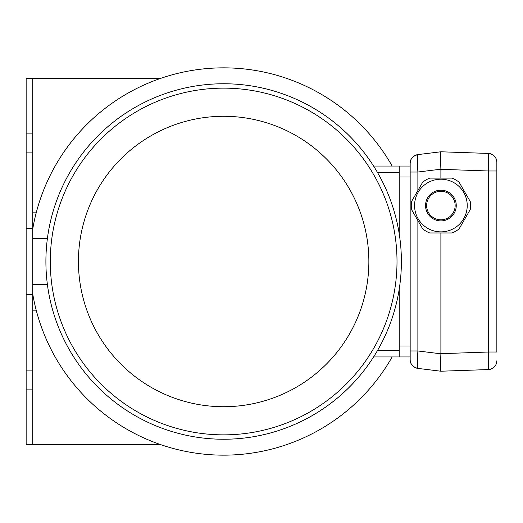 <?xml version="1.0" encoding="UTF-8"?>
<svg xmlns="http://www.w3.org/2000/svg" width="523" height="523" viewBox="0 0 523 523"><rect width="100%" height="100%" fill="white"/><g stroke="black" fill="none" stroke-linecap="round" stroke-linejoin="round"><path stroke-width="0.78" d="M392.139 356.954A193.654 193.654 0 0 1 32.733 293.978M32.733 229.022A193.654 193.654 0 0 1 392.139 166.046M399.199 166.046L399.199 233.657L399.199 177.016L410.169 177.016L410.169 166.046L373.585 166.046M399.199 289.343L399.199 356.954L410.169 356.954L410.169 345.984L399.199 345.984L399.199 289.343M373.585 356.954L399.199 356.954M78.43 261.5A145.217 145.217 0 0 0 296.253 387.262A145.217 145.217 0 0 0 296.253 135.738A145.217 145.217 0 0 0 78.43 261.5M45.9 261.5A177.748 177.748 0 0 0 312.519 415.432A177.748 177.748 0 0 0 312.519 107.568A177.748 177.748 0 0 0 45.9 261.5M50.286 261.5A173.355 173.355 0 0 0 310.322 411.634A173.355 173.355 0 0 0 310.322 111.366A173.355 173.355 0 0 0 50.286 261.5M452.081 232.97L429.703 232.97A29.621 29.621 0 0 1 422.734 228.95L411.542 209.566A29.621 29.621 0 0 1 411.542 201.518L422.734 182.135A29.621 29.621 0 0 1 429.703 178.114L452.081 178.114A29.621 29.621 0 0 1 459.05 182.135L470.242 201.518A29.621 29.621 0 0 1 470.242 209.566L459.05 228.95A29.621 29.621 0 0 1 452.081 232.97M414.562 205.546A26.333 26.333 0 0 0 439.098 231.813A26.333 26.333 0 0 0 466.98 209.122A26.333 26.333 0 0 0 442.687 179.271A26.333 26.333 0 0 0 414.562 205.546M456.252 205.546A15.363 15.363 0 0 1 433.214 218.843A15.363 15.363 0 0 1 433.214 192.242A15.363 15.363 0 0 1 456.252 205.546M455.154 205.546A14.265 14.265 0 0 1 440.889 219.804A14.265 14.265 0 0 1 426.631 205.546A14.265 14.265 0 0 1 440.889 191.281A14.265 14.265 0 0 1 455.154 205.546M410.169 163.307L410.169 163.32A8.78 8.78 0 0 1 417.877 154.605C417.308 155.71 417.308 161.522 417.877 172.028L410.169 172.028L410.169 163.307L410.169 359.68A8.78 8.78 0 0 0 417.877 368.395L440.889 371.219L488.377 369.565L488.377 352.018L496.85 352.018L496.85 162.195L496.85 170.982L488.377 170.982L488.377 153.435A8.78 8.78 0 0 1 496.85 162.208L496.85 162.208M410.941 159.718L410.176 163.091C410.274 158.763 412.843 155.932 417.877 154.605L440.889 151.781L488.377 153.435C493.607 154.207 496.432 157.109 496.85 162.15L496.85 161.98M417.877 190.542L417.877 172.028L440.889 169.204L440.889 178.114M440.889 232.97L440.889 353.679L488.377 352.018L488.377 170.982L440.889 169.321M440.889 151.781L440.889 151.781C440.477 152.86 440.477 158.672 440.889 169.204M440.889 371.219L440.889 371.219C440.477 370.14 440.477 364.328 440.889 353.796L440.889 353.679M496.85 360.805L496.85 360.792A8.78 8.78 0 0 1 488.377 369.565L491.038 369.048M417.877 368.395C412.843 367.068 410.274 364.237 410.176 359.909C410.274 364.237 412.843 367.068 417.877 368.395C417.308 367.29 417.308 361.478 417.877 350.972L440.889 353.796L440.712 370.552M496.772 361.936A8.78 8.78 0 0 1 496.209 364.073M496.85 361.007L496.02 364.518A8.78 8.78 0 0 1 494.444 366.826L491.712 368.774A8.78 8.78 0 0 1 489.6 369.434M494.392 366.885A8.78 8.78 0 0 1 492.143 368.565M496.772 161.064A8.78 8.78 0 0 0 496.209 158.927M496.02 158.482A8.78 8.78 0 0 0 494.444 156.174M494.392 156.116A8.78 8.78 0 0 0 492.143 154.435M491.712 154.226A8.78 8.78 0 0 0 489.6 153.566M410.169 359.693L410.169 350.972L417.877 350.972L417.877 220.543M32.733 238.462L47.397 238.462M32.733 294.416L26.15 294.416L26.15 228.584L32.733 228.584L32.733 370.121L26.15 370.121L26.15 444.733L32.733 444.733L32.733 389.87L26.15 389.87M32.733 228.584L32.733 152.879L26.15 152.879L26.15 370.121M160.966 78.267L32.733 78.267L32.733 133.13L26.15 133.13L26.15 152.879M32.733 78.267L26.15 78.267L26.15 133.13M160.966 444.733L32.733 444.733M32.733 370.121L32.733 389.87M32.733 133.13L32.733 152.879M36.388 212.129L32.733 212.129M36.388 310.871L32.733 310.871M377.58 172.629L399.199 172.629M377.58 350.371L399.199 350.371M496.85 360.916L496.85 360.85C496.432 365.891 493.607 368.793 488.377 369.565M488.377 153.435C493.607 154.213 496.432 157.116 496.85 162.15M417.877 154.605L414.464 155.769L412.372 157.501M32.733 284.538L47.397 284.538"/></g></svg>
